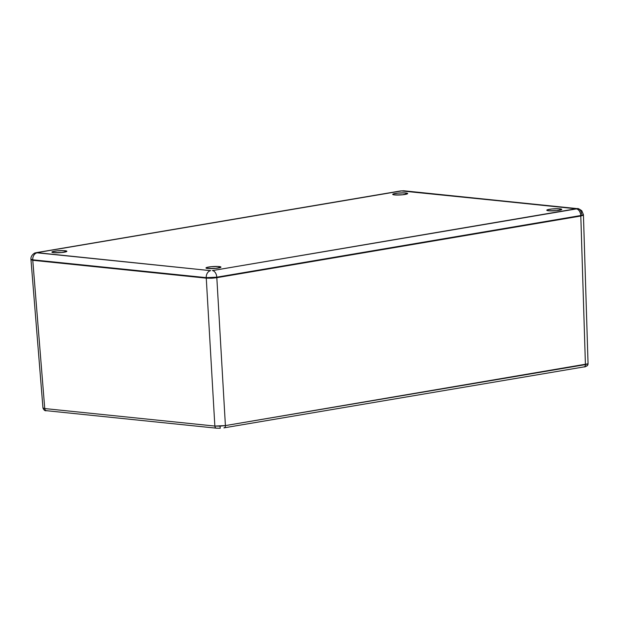<?xml version="1.0" encoding="UTF-8"?>
<svg xmlns="http://www.w3.org/2000/svg" width="619" height="619" viewBox="0 0 619 619"><rect width="100%" height="100%" fill="white"/><g stroke="black" fill="none" stroke-linecap="round" stroke-linejoin="round"><path stroke-width="0.93" d="M46.781 410.676A2.499 1.896 -84.1 0 1 46.363 410.683A2.499 1.896 -84.1 0 1 44.746 408.563L42.966 408.045C43.926 410.196 45.063 411.078 46.394 410.691L216.503 428.186A2.499 1.896 -84.1 0 1 214.855 426.065L206.266 278.148L32.768 260.297L44.746 408.563L214.855 426.065L219.962 426.151L220.263 428.24L219.962 426.151L225.409 425.593L214.855 426.065A2.499 1.896 95.9 0 0 216.472 428.178M587.686 365.117A2.499 2.468 -150.1 0 0 588.027 363.802L225.409 425.593A2.499 1.594 80.4 0 1 224.21 427.853A2.499 1.594 80.4 0 1 223.931 427.861A2.499 1.594 -99.6 0 0 224.225 427.845A2.499 1.594 -99.6 0 0 225.409 425.593L585.419 364.614L580.808 216.023L216.82 277.676L225.409 425.593L216.82 277.676L206.266 278.148L32.768 260.297L31.004 259.663L32.768 260.297L31.004 259.663L32.768 260.297L206.266 278.148L214.855 426.065L44.746 408.563L32.737 259.81L32.768 260.297L206.266 278.148L211.365 278.217L206.266 278.148L206.235 277.652L216.789 277.188L216.82 277.676L211.365 278.217L211.342 277.722L211.365 278.217L212.835 278.132L216.82 277.676L211.365 278.217L206.266 278.148L206.235 277.652L216.789 277.188L580.777 215.528L580.808 216.023L216.82 277.676L580.808 216.023L585.419 364.614L588.027 363.802A2.499 2.468 29.9 0 1 585.675 366.324L584.615 366.742M223.931 427.861L584.212 366.866A2.499 1.594 80.4 0 1 583.934 366.874A2.499 1.594 -99.6 0 0 584.212 366.866A2.499 1.594 -99.6 0 0 585.419 364.614A2.499 1.594 80.4 0 1 584.235 366.858C584.599 367.222 585.767 366.626 587.702 365.094L588.05 363.717L583.438 215.103L580.808 216.023L583.415 215.188L216.82 277.676L216.789 277.188A6.252 3.977 -99.6 0 0 212.402 270.588L576.691 208.858L402.18 190.822L36.978 252.645L210.638 270.665A6.252 4.743 95.9 0 0 206.235 277.652A6.252 4.743 -84.1 0 1 210.638 270.665L37.14 252.815A6.252 4.743 95.9 0 0 32.737 259.81L206.235 277.652L32.737 259.81A6.252 4.743 -84.1 0 1 37.14 252.815L37.279 252.575A6.252 3.977 -99.6 0 0 36.536 252.606M219.335 428.247L216.89 428.17A2.499 1.896 -84.1 0 1 216.503 428.186L220.263 428.24M42.99 407.952L44.746 408.563A2.499 1.896 95.9 0 0 46.394 410.691M219.165 266.572A7.498 1.006 176.8 0 1 220.952 267.122A7.498 1.006 176.8 0 1 216.07 268.344A7.498 1.006 176.8 0 1 207.767 268.507L206.344 268.244L206.266 267.663L211.164 266.712L218.112 266.495L220.929 267.215L215.776 268.375L207.767 268.507A7.498 1.006 176.8 0 1 205.98 267.965A7.498 1.006 176.8 0 1 210.847 266.743A7.498 1.006 176.8 0 1 219.165 266.572L219.219 267.872L219.165 266.572M559.978 208.843A7.498 1.006 176.8 0 1 561.766 209.392A7.498 1.006 176.8 0 1 556.883 210.607A7.498 1.006 176.8 0 1 548.581 210.769L546.84 210.336L547.072 209.926L551.97 208.974L558.918 208.765L561.743 209.477L556.582 210.638L548.581 210.769A7.498 1.006 176.8 0 1 546.794 210.228A7.498 1.006 176.8 0 1 551.653 209.005A7.498 1.006 176.8 0 1 559.978 208.843L560.033 210.135L559.978 208.843M405.902 192.996A7.498 1.006 176.8 0 1 407.689 193.546A7.498 1.006 176.8 0 1 402.807 194.761A7.498 1.006 176.8 0 1 394.504 194.923L393.073 194.66L392.995 194.08L397.893 193.128L404.841 192.919L407.666 193.631L402.505 194.792L394.504 194.923A7.498 1.006 176.8 0 1 392.717 194.381A7.498 1.006 176.8 0 1 397.576 193.159A7.498 1.006 176.8 0 1 405.902 192.996L405.956 194.289L405.902 192.996M65.088 250.726A7.498 1.006 176.8 0 1 66.875 251.275A7.498 1.006 176.8 0 1 61.993 252.498A7.498 1.006 176.8 0 1 53.691 252.66L52.267 252.397L52.189 251.817L57.087 250.865L64.036 250.649L66.852 251.36L61.699 252.521L53.691 252.66A7.498 1.006 176.8 0 1 51.903 252.111A7.498 1.006 176.8 0 1 56.77 250.896A7.498 1.006 176.8 0 1 65.088 250.726L65.142 252.018L65.088 250.726M583.408 214.607L583.415 215.188L580.808 216.023L580.777 215.528L583.408 214.607L581.775 210.723C579.098 208.897 577.682 208.201 577.512 208.649A6.252 4.743 -84.1 0 1 581.62 214.058M577.581 208.657A6.252 4.743 95.9 0 0 576.529 208.68L212.402 270.588A6.252 3.977 80.4 0 1 216.789 277.188L580.777 215.528A6.252 3.977 -99.6 0 0 576.39 208.928A6.252 3.977 80.4 0 1 580.777 215.528L583.384 214.692M32.737 259.81L30.973 259.168L30.981 259.756L42.966 408.037M400.516 190.946A6.252 3.977 80.4 0 1 401.267 190.915A6.252 3.977 -99.6 0 0 400.57 190.938L36.583 252.598A6.252 3.977 80.4 0 1 37.279 252.575L401.267 190.915L576.529 208.68A6.252 4.743 -84.1 0 1 577.512 208.649L404.014 190.807A6.252 4.743 95.9 0 0 403.023 190.838A6.252 4.743 -84.1 0 1 404.075 190.814M36.583 252.598L35.384 252.885C35.136 252.567 30.509 255.175 30.95 259.26M404.014 190.807L400.57 190.938"/></g></svg>
